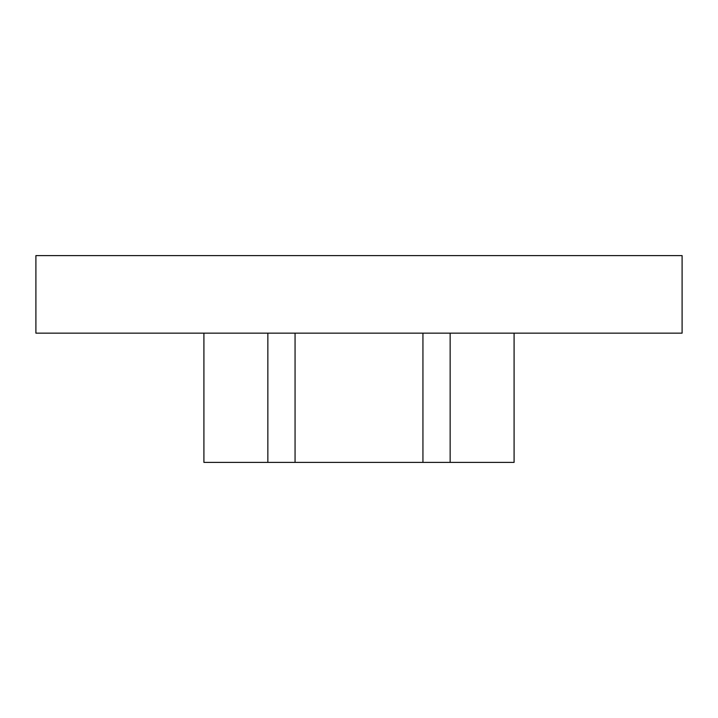 <?xml version="1.0" encoding="UTF-8"?>
<svg xmlns="http://www.w3.org/2000/svg" width="718" height="718" viewBox="0 0 718 718"><rect width="100%" height="100%" fill="white"/><g stroke="black" fill="none" stroke-linecap="round" stroke-linejoin="round"><path stroke-width="1.08" d="M35.9 255.608L35.9 333.152L682.1 333.152L682.1 255.608L35.9 255.608L35.9 333.152L682.1 333.152L682.1 255.608L35.9 255.608M267.85 333.152L267.85 462.392L203.912 462.392L203.912 333.152L203.912 462.392L267.85 462.392L267.85 333.152M514.088 462.392L514.088 333.152L514.088 462.392L450.15 462.392L450.15 333.152L450.15 462.392L422.938 462.392L422.938 333.152L422.938 462.392L295.062 462.392L295.062 333.152L295.062 462.392L267.85 462.392L514.088 462.392"/></g></svg>
